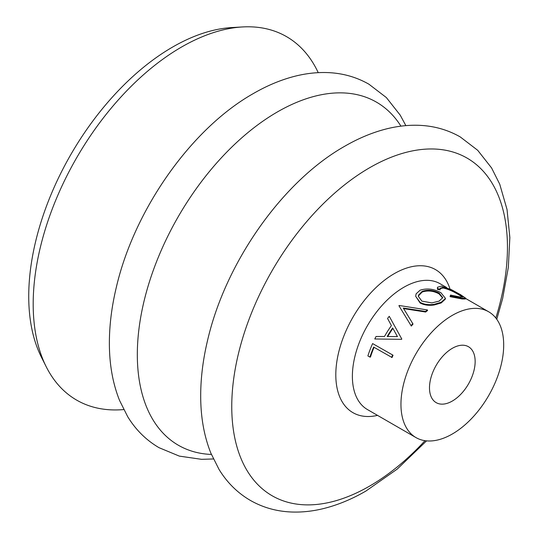 <?xml version="1.0" encoding="UTF-8"?>
<svg xmlns="http://www.w3.org/2000/svg" width="539" height="539" viewBox="0 0 539 539"><rect width="100%" height="100%" fill="white"/><g stroke="black" fill="none" stroke-linecap="round" stroke-linejoin="round"><path stroke-width="0.81" d="M442.647 298.027L439.042 293.849C433.363 290.804 427.737 290.198 422.165 292.044L418.5 295.837L418.372 296.632M416.128 293.809L420.103 290.198C427.043 288.021 433.983 288.864 440.922 292.724L445.47 298.384L441.266 302.251L434.293 304.292C428.815 305.148 424.065 304.495 420.049 302.339L415.67 296.282L416.128 293.809M422.226 291.35L418.5 295.177L418.352 296.329L421.862 301.126L431.867 302.898L439.13 301.112L442.741 297.656L439.197 293.128C433.504 290.076 427.851 289.49 422.226 291.35L422.165 292.044M318.226 72.65A209.866 121.167 120 0 0 242.449 26.95L231.689 27.577A203.526 117.509 120 0 0 172.655 47.034A203.526 117.509 120 0 0 41.402 357.162L46.246 366.796A209.866 121.167 120 0 0 123.707 409.566M242.449 26.95A209.866 121.167 120 0 0 181.582 47.014A209.866 121.167 120 0 0 46.246 366.796M452.322 401.043A32.286 18.643 120 0 0 473.41 372.59A32.286 18.643 120 0 0 468.465 346.718A32.286 18.643 120 0 0 452.322 348.315A32.286 18.643 120 0 0 431.227 376.768A32.286 18.643 120 0 0 436.179 402.64A32.286 18.643 120 0 0 452.322 401.043M427.461 309.959A73.452 42.406 120 0 0 425.547 311.441L403.287 308.045L412.786 323.636A73.452 42.406 120 0 0 411.048 325.644L398.927 305.721A73.452 42.406 120 0 1 399.177 305.485L427.461 309.959L427.542 310.558A72.644 41.941 120 0 0 425.648 312.027L403.462 308.571M412.786 323.636L413.029 324.087A72.644 41.941 120 0 0 411.311 326.075L411.048 325.644M410.893 325.388L398.927 305.721M401.602 339.327L374.78 338.977A73.452 42.406 120 0 1 376.047 336.498L384.475 336.491A73.452 42.406 120 0 1 391.415 325.61L387.561 318.468A73.452 42.406 120 0 1 389.259 316.312L401.798 339.018A72.644 41.941 120 0 0 401.602 339.327L374.78 338.977M369.936 357.094L367.888 355.915A73.452 42.406 120 0 1 372.611 343.579L393.052 355.221A72.644 41.941 120 0 0 392.055 357.512L373.648 347.082A73.452 42.406 120 0 0 369.936 357.094L370.455 357.067A72.644 41.941 120 0 1 374.059 347.318M452.322 315.362A72.644 41.941 120 0 0 404.863 379.382A72.644 41.941 120 0 0 416 437.594A72.644 41.941 120 0 0 452.322 433.996A72.644 41.941 120 0 0 499.781 369.976A72.644 41.941 120 0 0 488.644 311.764A72.644 41.941 120 0 0 452.322 315.362M445.47 298.384L445.329 299.132L441.205 302.945L434.293 304.953C428.849 305.781 424.119 305.121 420.103 302.965L415.67 296.282M462.59 297.191L458.79 294.752C453.144 291.296 447.916 289.045 443.098 288.015L440.195 288.581M459.161 294.038C453.515 290.575 448.259 288.325 443.388 287.28L440.248 288.19L440.067 289.888L437.425 289.362L437.466 287.267L441.333 286.101L451.608 289.773L460.65 294.732L465.77 298.256L462.354 298.229L462.058 298.963L450.058 296.659L450.537 295.069L460.4 297.056L463.237 296.976L459.161 294.038L458.79 294.752M465.77 298.256L465.413 298.983L462.058 298.963M443.388 287.28L443.098 288.015M440.289 289.153L437.628 288.634L437.425 289.362M437.628 288.634L437.466 287.267M462.354 298.229L450.267 295.924M420.049 302.339L420.103 302.965M441.266 302.251L441.205 302.945M439.042 293.849L439.197 293.128M425.547 311.441L425.648 312.027M389.259 316.312L401.798 339.018M387.197 336.504L397.445 336.612L392.668 327.921A73.452 42.406 120 0 0 387.197 336.504M392.924 328.386A72.644 41.941 120 0 0 387.736 336.511M372.611 343.579L393.052 355.221M392.587 355.113A73.452 42.406 120 0 0 391.577 357.431M400.942 126.146A198.089 114.369 120 0 0 277.396 111.944A198.089 114.369 120 0 0 141.514 312.856A198.089 114.369 120 0 0 211.403 454.451M495.826 318.023A194.943 112.55 120 0 0 369.606 167.75A194.943 112.55 120 0 0 231.757 406.507A194.943 112.55 120 0 0 369.606 486.097A194.943 112.55 120 0 0 425.008 440.686M449.998 288.985A82.595 47.688 120 0 0 394.204 273.691A82.595 47.688 120 0 0 336.417 364.762A82.595 47.688 120 0 0 377.529 415.38M446.663 287.53L440.073 283.723A72.644 41.941 120 0 0 403.745 287.321A72.644 41.941 120 0 0 356.292 351.334A72.644 41.941 120 0 0 367.423 409.546L416 437.594M405.86 125.627L400.228 115.164L386.362 97.559L368.905 84.192C355.989 76.828 341.834 72.954 326.418 72.549C315.14 72.28 303.659 73.769 291.976 77.016C279.061 80.614 266.192 86.119 253.377 93.537C191.298 128.599 134.629 209.213 116.485 286.633C111.479 307.338 109.114 327.213 109.397 346.267C109.7 366.129 113.075 384.172 119.53 400.389L127.716 416.714C135.774 429.859 146.21 440.181 159.039 447.687L179.346 456.115L201.525 459.322L213.404 458.972M496.763 319.27L502.604 298.687L508.317 267.465L509.854 237.551L507.037 209.53L499.727 184.176L491.581 167.939L477.702 150.3L460.225 136.913C447.316 129.555 433.154 125.675 417.738 125.27C406.46 125.001 394.979 126.49 383.296 129.737C370.381 133.335 357.512 138.846 344.697 146.258C282.618 181.32 225.949 261.934 207.811 339.354C202.799 360.059 200.434 379.934 200.717 398.988C201.02 418.85 204.396 436.893 210.85 453.117L219.043 469.435C227.094 482.58 237.531 492.909 250.359 500.408C263.295 507.778 277.47 511.659 292.906 512.05C302.689 512.286 312.64 511.188 322.753 508.755C337.171 505.259 351.549 499.363 365.887 491.063L397.149 469.152L426.558 440.868M465.656 298.491L488.644 311.764"/></g></svg>
